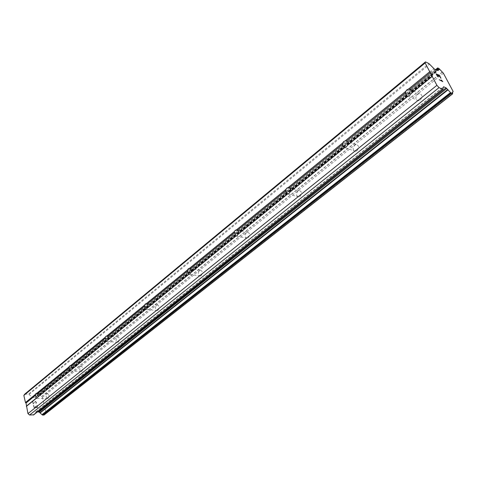 <?xml version="1.0" encoding="UTF-8"?>
<svg xmlns="http://www.w3.org/2000/svg" width="477" height="477" viewBox="0 0 477 477"><rect width="100%" height="100%" fill="white"/><g stroke="black" fill="none" stroke-linecap="round" stroke-linejoin="round"><path stroke-width="0.36" stroke-dasharray="2.38 1.79" d="M48.147 398.331L49 396.625L48.964 394.998L47.551 393.543L47.062 393.775C45.732 396.101 45.935 397.699 47.658 398.563L48.147 398.331M81.907 371.261C83.326 368.846 83.111 367.201 81.263 366.33L80.696 366.598C79.277 369.013 79.498 370.659 81.346 371.523L81.907 371.261M118.421 341.985C119.948 339.475 119.715 337.776 117.724 336.899L117.068 337.209C115.547 339.719 115.786 341.413 117.771 342.289L118.421 341.985M158.042 310.223C159.682 307.605 159.431 305.852 157.291 304.97L156.528 305.328C154.894 307.945 155.144 309.692 157.285 310.569L158.042 310.223M201.181 275.64C202.946 272.91 202.677 271.103 200.376 270.215L199.475 270.62C197.716 273.351 197.985 275.157 200.286 276.04L201.181 275.64M248.326 237.838C250.234 234.994 249.948 233.122 247.474 232.221L246.406 232.698C244.498 235.549 244.79 237.415 247.271 238.309L248.326 237.838M300.063 196.357C302.138 193.388 301.84 191.45 299.174 190.538L297.892 191.098C295.829 194.067 296.134 196.005 298.799 196.912L300.063 196.357M357.106 150.625C359.36 147.524 359.05 145.509 356.188 144.585L354.638 145.246C352.396 148.347 352.706 150.356 355.574 151.281L357.106 150.625M420.303 99.961C422.759 96.724 422.455 94.625 419.39 93.671L417.488 94.458C415.044 97.696 415.354 99.788 418.424 100.736L420.303 99.961M37.26 407.298L35.829 407.28L37.266 407.298L36.801 405.295L37.26 407.298M35.829 407.28L35.584 406.183L35.835 407.28M35.34 406.183L35.59 407.28L35.346 406.183M35.59 407.28L34.159 407.263L35.596 407.275M34.159 407.263L33.694 405.253L34.159 407.257M33.456 405.247L33.974 407.519L37.558 407.567L37.039 405.295L37.564 407.561L33.98 407.519L33.462 405.241M36.502 402.982L36.33 402.236L36.502 402.982M36.33 402.236L36.067 401.855L36.33 402.236M35.847 401.664L35.459 401.467L35.853 401.658M35.459 401.467L35.101 401.461L35.459 401.467M33.265 403.369L32.776 401.24L33.265 403.369M32.537 401.235L33.151 403.918L35.191 401.729L36.097 402.254L36.18 403.298L35.709 403.464L36.18 403.298L36.097 402.254L35.197 401.723L33.151 403.918L32.537 401.235M24.822 394.074L28.447 394.163L428.942 63.578M44.087 414.984L44.826 413.225L45.917 412.229L42.411 397.329L39.311 394.557L37.844 394.39L36.878 396.184L35.608 397.389L32.871 397.466L28.447 394.163M37.528 411.812L35.769 411.931L33.748 414.793L442.877 89.151M439.448 75.676L440.975 78.234M438.089 75.038L439.442 75.688M437.874 74.919L438.798 76.374M436.509 74.275L437.862 74.925M436.109 73.846L437.808 76.731M441.255 80.005L442.161 81.114M442.769 81.645L439.395 80.029M439.228 79.713L439.389 80.035M36.174 396.625L436.622 70.244M36.312 396.459L436.562 70.214M39.478 394.706L439.52 69.016M39.633 394.926L439.758 69.332M41.547 396.59L442.268 72.027M41.648 396.655L442.394 72.14M42.411 397.329L443.395 73.231M45.917 412.229L453.15 91.483M45.47 412.903L453.025 92.049M45.393 412.963L452.405 92.538L45.428 412.939M44.242 414.614L452.625 93.456M44.188 414.835L452.679 93.689M29.091 394.437L429.67 64.174M32.227 397.192L433.802 68.64M32.871 397.466L434.529 69.225M35.197 397.52L436.735 70.298M35.721 397.269L436.974 70.363M37.433 394.861L411.096 89.992M411.156 89.938L435.793 69.839M37.492 394.646L410.906 89.903M411.031 89.801L435.602 69.749M37.582 394.515L410.84 89.879M410.983 89.759L435.537 69.72M37.844 394.39L437.862 67.955M38.989 394.419L438.941 68.485M39.311 394.557L439.299 68.777M36.169 411.8L443.389 87.172M35.644 412.062L443.467 86.88M47.551 393.543L36.836 393.269M49 396.625L48.964 394.998M81.263 366.33L70.596 365.781M117.724 336.899L107.176 336.041M157.291 304.97L146.934 303.766M200.376 270.215L190.323 268.623M247.474 232.221L237.743 230.2M299.174 190.538L289.825 188.027M356.188 144.585L347.369 141.538M419.39 93.671L411.263 90.064M418.424 100.736L407.889 96.175M355.574 151.281L344.668 147.614M298.799 196.912L287.703 194.008M247.271 238.309L236.055 236.055M200.286 276.04L189.029 274.329M157.285 310.569L146.022 309.323M117.771 342.289L106.55 341.437M81.346 371.523L70.191 371.011M47.658 398.563L36.592 398.331M35.608 397.389L437.063 70.334M36.27 396.482L436.55 70.214M36.878 396.184L437.731 69.541M37.641 394.455L410.822 89.873M410.971 89.748L435.525 69.714M44.826 413.225L452.554 92.15M35.769 411.931L443.527 86.784"/><path stroke-width="0.72" d="M36.008 393.501L37.689 393.501L38.369 396.411L36.592 398.331L36.264 398.325L35.364 394.455L36.008 393.501M69.553 366.032L71.347 365.996L72.105 368.977L70.191 371.011L69.869 371.005L68.867 367.04L69.553 366.032M105.858 336.297L107.778 336.225L108.625 339.278L106.55 341.437L105.113 337.37L105.858 336.297M145.276 304.022L146.04 303.664L147.333 303.897L148.287 307.027L146.022 309.323L145.628 309.191L144.471 305.161L145.276 304.022M188.224 268.849L189.125 268.438L190.442 268.664L191.515 271.872L189.918 273.923L189.029 274.329L188.606 274.239L187.354 270.071L188.224 268.849M235.203 230.385L236.276 229.896L237.6 230.129L238.81 233.414L237.117 235.578L236.055 236.055L235.62 236.008L234.249 231.691L235.203 230.385M286.802 188.129L288.09 187.556L289.402 187.789L290.344 188.576L290.815 189.906L290.773 191.158L288.967 193.447L287.703 194.008L286.486 193.435L285.86 191.897L285.759 189.536L286.802 188.129M343.744 141.502L345.282 140.828L346.815 141.162L347.787 142.068L348.204 143.517L348.138 144.507L346.207 146.946L344.257 147.667L343.202 146.892L342.641 145.217L342.593 143.028L343.744 141.502M406.899 89.783L408.616 88.996L409.999 89.235C411.424 89.724 412.021 90.898 411.788 92.753L409.719 95.352L407.471 96.265C406.052 95.764 405.462 94.589 405.694 92.747L405.629 91.441L406.899 89.783M33.748 414.793L29.568 415.032L27.958 413.625L26.014 403.041L25.46 402.558L23.85 395.415L24.822 394.074L425.484 61.885L428.942 63.578L434.529 69.225L437.063 70.334L437.731 69.541L437.695 67.937L438.941 68.485L443.395 73.231L453.15 91.483L452.566 92.139L452.619 93.862L451.021 93.057L446.049 87.84L443.527 86.784L442.877 89.151L442.489 89.223L439.043 87.625L436.908 85.323L425.138 62.964L425.484 61.885M37.528 411.812L39.156 412.092L42.352 414.972L44.021 415.05L452.566 93.88M439.448 75.676L438.101 75.026L438.578 76.254L437.874 74.919L436.515 74.269L437.588 76.618L436.121 73.84L439.502 75.467L440.748 78.127L439.448 75.676M438.792 76.356L438.089 75.038M437.803 76.719L436.509 74.275M439.502 75.467L436.127 73.857M440.957 78.228L439.496 75.473M441.255 80.005L442.161 81.114L439.234 79.725L442.173 81.108M441.487 80.118L441.905 80.661L441.481 80.124M441.905 80.661L442.739 81.567L441.899 80.673M442.775 81.639L439.228 79.713M347.363 145.419L407.996 96.127M290.022 192.034L344.668 147.614M238.071 234.267L287.577 194.02M190.794 272.701L235.859 236.067M147.59 307.826L188.773 274.341M107.945 340.053L145.735 309.329M71.437 369.729L106.24 341.437M37.719 397.144L69.869 371.005M26.33 406.398L36.264 398.325M27.958 413.625L436.908 85.323M411.001 93.689L432.228 76.427M348.138 144.507L407.471 96.265M346.576 141.067L405.694 92.747M345.282 140.828L405.629 91.441M290.773 191.158L344.257 147.667M289.402 187.789L342.707 144.227M288.191 187.55L342.593 143.028M238.81 233.414L287.267 194.008M237.6 230.129L285.902 190.651M236.461 229.884L285.759 189.536M191.515 271.872L235.62 236.008M190.442 268.664L234.422 232.722M189.369 268.426L234.249 231.691M148.287 307.027L188.606 274.239M147.333 303.897L187.544 271.037M146.32 303.652L187.354 270.071M108.625 339.278L145.628 309.191M107.778 336.225L144.68 306.067M106.812 335.987L144.471 305.161M72.105 368.977L106.18 341.27M71.347 365.996L105.334 338.217M70.429 365.758L105.113 337.37M38.369 396.411L69.845 370.814M37.689 393.501L69.093 367.839M36.812 393.269L68.867 367.04M408.616 88.996L429.741 71.711M23.85 395.415L425.138 62.964M25.46 402.558L35.364 394.455M409.999 89.235L430.475 72.498M411.788 92.753L432.341 76.04M436.622 70.244L437.26 69.725M436.562 70.214L437.272 69.636M40.14 412.939L448.064 89.807M39.919 412.76L447.778 89.509M29.568 415.032L439.043 87.625M26.664 405.927L36.276 398.11M26.014 403.041L35.602 395.206M435.793 69.839L437.677 68.3M435.602 69.749L437.642 68.086M435.537 69.72L437.671 67.978M43.83 415.115L452.464 93.85M42.674 415.109L451.385 93.349M42.352 414.972L451.021 93.057M42.197 414.835L450.819 92.836M42.036 414.614L450.568 92.514M39.156 412.092L446.776 88.424M38.512 411.818L446.049 87.84M443.389 87.172L443.848 86.808M33.217 415.056L442.489 89.223M36.836 393.269L36.496 393.263M70.596 365.781L70.119 365.758M107.176 336.041L106.514 335.987M146.934 303.766L146.04 303.664M190.323 268.623L189.125 268.438M237.743 230.2L236.276 229.896M289.825 188.027L288.09 187.556M347.369 141.538L345.312 140.828M411.263 90.064L408.884 89.008M436.55 70.214L437.29 69.612M435.525 69.714L437.695 67.937M44.021 415.05L452.619 93.862M33.623 414.924L442.817 89.247"/></g></svg>
